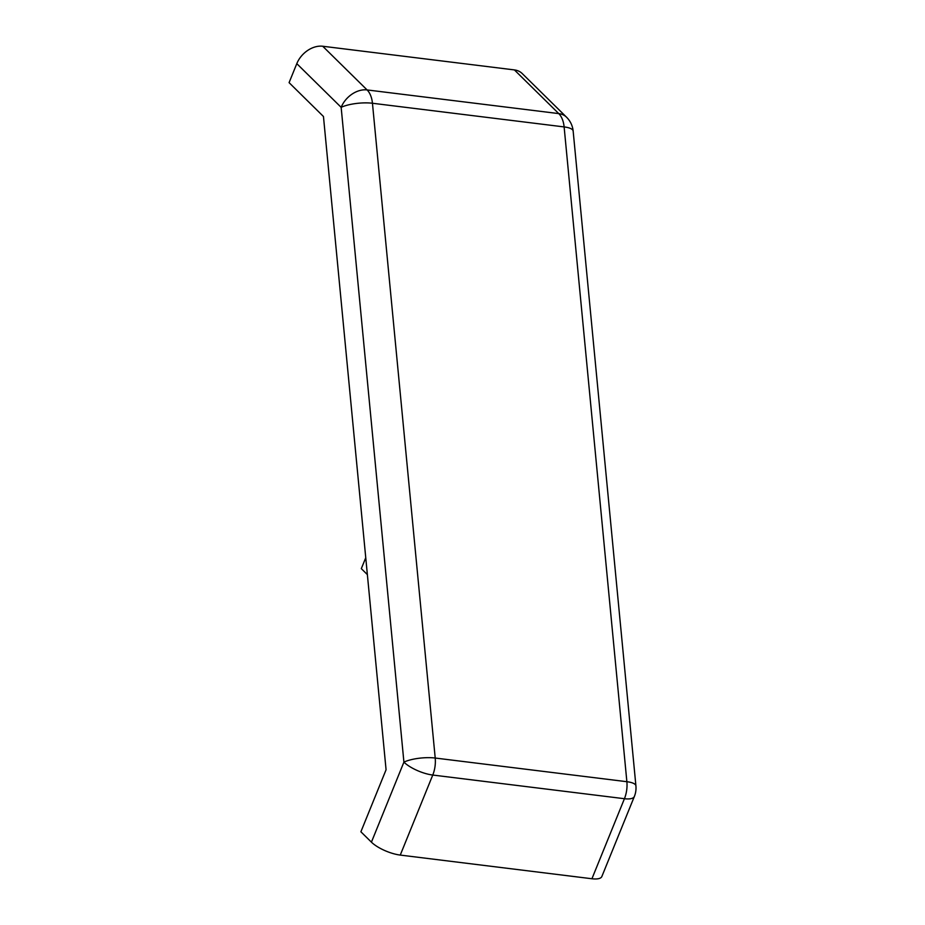 <?xml version="1.0" encoding="UTF-8"?>
<svg xmlns="http://www.w3.org/2000/svg" width="925" height="925" viewBox="0 0 925 925"><rect width="100%" height="100%" fill="white"/><g stroke="black" fill="none" stroke-linecap="round" stroke-linejoin="round"><path stroke-width="1.39" d="M365.757 557.717L361.317 568.644L367.375 574.622M371.422 842.155L403.913 762.119A22.466 7.493 22.1 0 0 432.761 775.046L624.433 798.714A22.466 7.493 -157.9 0 0 634.365 796.46L601.863 876.495A22.466 7.493 -157.9 0 1 591.931 878.75L400.259 855.082A22.466 7.493 -157.9 0 1 371.422 842.155L360.889 831.783L386.072 769.75L323.461 116.504L289.086 82.649L296.798 63.652A22.466 16.488 -45.4 0 1 322.733 46.25L514.404 69.918A22.466 16.488 -45.4 0 1 522.197 73.538L566.562 117.221A22.466 16.488 134.6 0 0 558.758 113.602A22.466 13.297 97 0 1 564.123 126.922L372.451 103.253A22.466 13.297 -83 0 0 367.098 89.933L322.733 46.25M634.365 796.46A22.466 22.466 0 0 0 635.914 785.857L573.153 131.084A22.466 6.359 174.5 0 0 564.123 126.922L626.872 781.706A22.466 13.297 97 0 1 624.433 798.714L591.931 878.75M400.259 855.082L432.761 775.046A22.466 13.297 -83 0 0 435.212 758.038A22.466 6.359 -5.5 0 0 403.913 762.119L341.152 107.335A22.466 16.488 -45.4 0 1 367.098 89.933L558.758 113.602L514.404 69.918M296.798 63.652L341.152 107.335A22.466 6.359 -5.5 0 1 372.451 103.253L435.212 758.038L626.872 781.706A22.466 6.359 174.5 0 1 635.914 785.857M573.153 131.084A22.466 22.466 0 0 0 566.562 117.221"/></g></svg>
